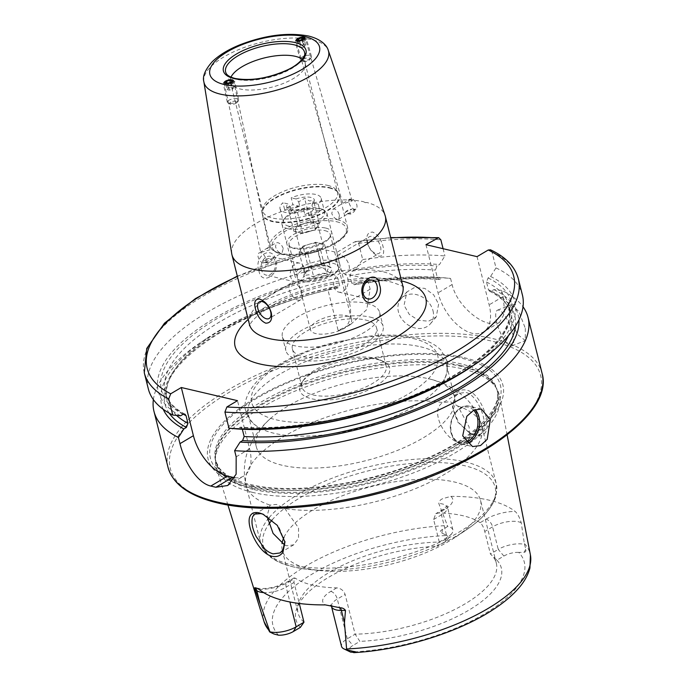 <?xml version="1.0" encoding="UTF-8"?>
<svg xmlns="http://www.w3.org/2000/svg" width="687" height="687" viewBox="0 0 687 687"><rect width="100%" height="100%" fill="white"/><g stroke="black" fill="none" stroke-linecap="round" stroke-linejoin="round"><path stroke-width="0.52" stroke-dasharray="3.44 2.58" d="M284.95 542.034L278.707 526.44L263.439 514.374M455.283 394.501L452.45 406.841L458.53 422.531L470.681 433.574L475.893 435.644C480.411 436.631 483.622 435.489 485.537 432.2C491.428 422.72 480.273 392.655 466.507 390.13C461.904 389.211 458.16 390.663 455.283 394.501M474.159 434.768L469.384 432.896L457.705 421.99L452.561 408.13L455.206 396.528L458.495 393.419L465.563 392.406C477.654 394.467 488.672 423.02 482.952 431.556L480.505 434.175L474.159 434.768M525.315 328.326L525.323 340.572L517.388 334.26L509.548 317.592L508.715 309.004L510.965 304.77L518.685 311.177L525.315 328.326M512.596 333.427A19.288 5.831 68.1 0 1 511.892 345.956A19.288 5.831 68.1 0 1 496.821 322.692A19.288 5.831 68.1 0 1 497.525 310.163A19.288 5.831 68.1 0 1 512.596 333.427M438.607 304.109L436.219 316.973L428.551 321.207L418.477 320.271L409.297 314.423L404.059 305.294L406.867 291.941L414.854 287.346L424.806 288.411L433.609 294.732L438.607 304.109M432.99 310.704A19.288 15.552 40.5 0 1 430.388 323.809A19.288 15.552 40.5 0 1 412.552 327.227A19.288 15.552 40.5 0 1 398.434 311.881A19.288 15.552 40.5 0 1 401.036 298.785A19.288 15.552 40.5 0 1 418.872 295.367A19.288 15.552 40.5 0 1 432.99 310.704M261.704 252.181L260.639 252.026L266.333 248.651L268.6 248.101L270 249.733L261.704 252.181M227.019 80.439L224.168 82.99L225.405 83.883L232.069 82.569M264.358 262.477L265.457 262.537A4.818 1.778 -12.2 0 0 271.176 260.914A4.818 1.778 -12.2 0 0 272.104 259.506A4.818 1.778 -12.2 0 0 270.876 258.647A4.818 1.778 -12.2 0 0 265.508 259.205A4.818 1.778 -12.2 0 0 262.683 261.541A4.818 1.778 -12.2 0 0 262.923 261.945L267.964 263.155L271.176 260.914M265.457 262.537L271.949 258.767L262.58 261.069L262.923 261.945M350.696 199.462L352.105 200.973L343.801 203.55L342.77 203.369L348.464 199.994L350.696 199.462M352.105 200.973L305.217 38.163L302.701 37.192M354.518 209.775A4.818 1.992 163.9 0 1 354.758 210.17A4.818 1.992 163.9 0 1 353.582 212.077A4.818 1.992 163.9 0 1 347.502 213.829A4.818 1.992 163.9 0 1 346.729 213.717A4.818 1.992 163.9 0 1 345.492 212.841A4.818 1.992 163.9 0 1 347.339 210.514A4.818 1.992 163.9 0 1 351.984 209.183L345.303 212.18L346.712 213.683L348.953 213.15L354.647 209.784L351.984 209.183M265.835 258.836A5.788 3.22 59.4 0 1 264.95 262.915A5.788 3.22 59.4 0 1 258.166 257.041A5.788 3.22 59.4 0 1 259.051 252.962A5.788 3.22 59.4 0 1 265.835 258.836M302.228 59.237A38.566 15.097 165.9 0 1 305.131 63.256A38.566 15.097 165.9 0 1 305.303 64.38A38.566 15.097 165.9 0 1 281.842 84.029A38.566 15.097 165.9 0 1 240.149 88.984A38.566 15.097 165.9 0 1 230.703 83.118A38.566 15.097 165.9 0 1 230.317 82.045A38.566 15.097 165.9 0 1 230.978 77.133M327.725 185.396A38.566 15.097 165.9 0 1 336.536 190.179A38.566 15.097 165.9 0 1 337.557 192.334A38.566 15.097 165.9 0 1 315.565 212.609A38.566 15.097 165.9 0 1 272.576 218.062A38.566 15.097 165.9 0 1 262.743 211.124A38.566 15.097 165.9 0 1 262.623 208.745A38.566 15.097 165.9 0 1 287.441 189.827A38.566 15.097 165.9 0 1 327.725 185.396M283.233 248.531C282.117 245.405 280.305 243.447 277.797 242.648L276.217 242.794L275.564 246.736C276.483 249.982 278.089 252.069 280.39 252.979L282.108 252.747L283.233 248.531M339.43 215.237L338.777 219.179L337.197 219.325C334.689 218.535 332.886 216.577 331.761 213.442L332.886 209.226L334.603 209.003C336.905 209.913 338.511 211.991 339.43 215.237M325.767 228.067A23.143 9.06 165.9 0 1 330.473 236.508A23.143 9.06 165.9 0 1 292.679 247.672A23.143 9.06 165.9 0 1 289.854 246.71A23.143 9.06 165.9 0 1 295.719 233.279A23.143 9.06 165.9 0 1 325.767 228.067M324.822 230.609A21.211 8.304 165.9 0 1 330.232 234.422A21.211 8.304 165.9 0 1 329.142 238.337A21.211 8.304 165.9 0 1 294.491 248.574A21.211 8.304 165.9 0 1 291.898 247.698A21.211 8.304 165.9 0 1 289.081 244.761A21.211 8.304 165.9 0 1 301.181 233.606A21.211 8.304 165.9 0 1 324.822 230.609M366.935 202.502L365.355 202.639L363.337 201.66L365.321 202.665L366.935 202.502A79.065 30.949 165.9 0 1 385.029 215.289M231.751 253.795A79.065 30.949 165.9 0 1 277.016 213.253A79.065 30.949 165.9 0 1 363.337 201.66M334.028 286.797A9.644 7.068 103.2 0 0 338.725 292.104A9.644 7.068 103.2 0 0 346.016 288.471A9.644 7.068 103.2 0 0 347.82 278.63A9.644 7.068 103.2 0 0 343.122 273.323A9.644 7.068 103.2 0 0 335.831 276.955A9.644 7.068 103.2 0 0 334.028 286.797M289.39 290.017A9.644 5.367 -120.6 0 0 300.691 299.807A9.644 5.367 -120.6 0 0 302.16 293.005A9.644 5.367 -120.6 0 0 290.859 283.216A9.644 5.367 -120.6 0 0 289.39 290.017M275.221 261.627A9.644 7.068 -76.8 0 1 273.417 271.468A9.644 7.068 -76.8 0 1 266.127 275.101A9.644 7.068 -76.8 0 1 261.429 269.793A9.644 7.068 -76.8 0 1 263.233 259.952A9.644 7.068 -76.8 0 1 270.523 256.32A9.644 7.068 -76.8 0 1 275.221 261.627M304.393 268.462A9.644 7.068 -76.8 0 1 302.598 278.304A9.644 7.068 -76.8 0 1 295.298 281.928A9.644 7.068 -76.8 0 1 290.61 276.629A9.644 7.068 -76.8 0 1 292.404 266.788A9.644 7.068 -76.8 0 1 299.704 263.155A9.644 7.068 -76.8 0 1 304.393 268.462M258.922 270.558C261.008 286.324 280.262 274.955 275.976 260.45C272.627 244.417 253.374 255.71 258.922 270.558M380.529 246.581A9.644 5.367 59.4 0 1 379.061 253.383A9.644 5.367 59.4 0 1 367.76 243.593A9.644 5.367 59.4 0 1 369.237 236.792A9.644 5.367 59.4 0 1 380.529 246.581M349.039 265.242A9.644 5.367 59.4 0 1 347.562 272.043A9.644 5.367 59.4 0 1 336.261 262.245A9.644 5.367 59.4 0 1 337.738 255.452A9.644 5.367 59.4 0 1 349.039 265.242M367.193 242.674C369.4 249.596 373.264 254.104 378.769 256.191C383.277 256.431 384.686 253.168 382.994 246.375C381.173 239.222 377.747 234.465 372.715 232.094C367.743 232.112 365.896 235.641 367.193 242.674M283.98 537.337A102.208 40.001 165.9 0 1 354.921 491.317A102.208 40.001 165.9 0 1 454.493 482.016A102.208 40.001 165.9 0 1 480.548 500.402L496.323 563.211A102.208 40.001 165.9 0 0 490.896 554.452A102.208 40.001 165.9 0 0 490.424 554.023L498.238 549.394L492.579 526.843A7.325 4.079 -120.6 0 0 486.078 519.166L480.17 522.67C482.068 524.284 483.596 527.221 484.764 531.472L490.424 554.023L496.941 560.171L503.88 556.058L498.238 549.394A18.824 7.368 165.9 0 1 524.155 544.336A18.824 7.368 165.9 0 1 524.482 544.422L525.856 549.033C526.216 551.051 525.624 552.142 524.078 552.305L518.754 552.4A129.611 50.726 165.9 0 1 484.464 613.895A129.611 50.726 165.9 0 1 350.542 652.057A12.46 4.878 -14.1 0 1 352.938 645.479L359.876 641.366L355.11 634.178L345.123 594.427C343.569 590.416 340.769 588.235 336.724 587.874A102.208 40.001 -14.1 0 1 312.499 585.101A102.208 40.001 -14.1 0 1 295.29 578.171L294.045 577.913L293.993 582.447L299.274 603.478M445.082 534.606L446.713 535.525A12.46 4.878 -14.1 0 1 447.503 539.441L451.926 533.387A18.824 7.368 -14.1 0 0 452.888 529.909A18.824 7.368 -14.1 0 0 448.096 526.525A18.824 7.368 -14.1 0 0 447.761 526.448L442.445 529.497C439.869 530.828 439.671 532.013 441.861 533.052L445.082 534.606M447.503 539.441A12.46 4.878 -14.1 0 1 444.317 542.103L447.1 537.414A18.824 7.368 -14.1 0 0 451.926 533.387M303.972 622.207A102.208 40.001 165.9 0 1 298.072 613.01A102.208 40.001 165.9 0 1 298.716 602.722A102.208 40.001 165.9 0 1 439.294 542.043L447.1 537.414L441.44 514.872A7.325 4.079 59.4 0 1 442.557 509.702A7.325 4.079 59.4 0 1 444.652 509.462A26.149 10.236 -14.1 0 0 450.809 496.375L442.711 498.693C440.401 499.612 439.087 501.209 438.778 503.494L447.761 526.448M284.736 545.1L286.78 545.77L293.735 544.817L298.544 538.204L298.553 527.925L284.822 508.552L276.475 504.421L270.017 505.082L267.037 516.323M254.817 514.082L270.017 505.082A121.487 47.549 165.9 0 1 246.083 485.177A121.487 47.549 165.9 0 1 310.43 423.312A121.487 47.549 165.9 0 1 442.995 402.608L450.062 401.586L457.8 406.077L469.084 426.876L469.951 436.649L466.756 442.325L460.496 442.857C444.824 440.891 429.066 409.692 442.995 402.608L458.495 393.419M377.807 359.567A46.278 18.111 165.9 0 1 383.466 361.499A46.278 18.111 165.9 0 1 371.736 388.37A46.278 18.111 165.9 0 1 311.632 398.778A46.278 18.111 165.9 0 1 302.22 381.903A46.278 18.111 165.9 0 1 377.807 359.567M375.093 358.21A43.393 16.986 165.9 0 1 380.392 360.022A43.393 16.986 165.9 0 1 386.154 366.025A43.393 16.986 165.9 0 1 361.414 388.833A43.393 16.986 165.9 0 1 313.049 394.965A43.393 16.986 165.9 0 1 301.988 387.159A43.393 16.986 165.9 0 1 304.221 379.155A43.393 16.986 165.9 0 1 375.093 358.21M420.53 346.78A102.208 40.001 165.9 0 1 446.584 365.175A102.208 40.001 165.9 0 1 444.824 378.202A102.208 40.001 165.9 0 1 373.788 424.111A102.208 40.001 165.9 0 1 274.388 433.36A102.208 40.001 165.9 0 1 256.036 425.622A102.208 40.001 165.9 0 1 248.333 414.965A102.208 40.001 165.9 0 1 306.608 361.242A102.208 40.001 165.9 0 1 420.53 346.78M428.551 378.743A102.208 40.001 165.9 0 1 429.581 378.984A102.208 40.001 165.9 0 1 454.605 397.129A102.208 40.001 165.9 0 1 396.33 450.861A102.208 40.001 165.9 0 1 282.409 465.314A102.208 40.001 165.9 0 1 256.354 446.928A102.208 40.001 165.9 0 1 269.836 419.113A102.208 40.001 165.9 0 1 428.551 378.743M480.548 500.402A102.208 40.001 165.9 0 1 455.636 537.054A102.208 40.001 165.9 0 1 321.576 570.725A102.208 40.001 165.9 0 1 308.351 568.596A102.208 40.001 165.9 0 1 282.297 550.201A102.208 40.001 165.9 0 1 282.022 543.615M253.185 492.519A146.108 57.184 165.9 0 1 216.268 467.4A146.108 57.184 165.9 0 1 215.28 459.672A146.108 57.184 165.9 0 1 306.754 386.549A146.108 57.184 165.9 0 1 462.102 368.756A146.108 57.184 165.9 0 1 496.838 388.954A146.108 57.184 165.9 0 1 499.612 396.227A146.108 57.184 165.9 0 1 414.656 472.398A146.108 57.184 165.9 0 1 253.185 492.519M464.137 357.661A151.973 59.486 165.9 0 1 456.134 445.605A151.973 59.486 165.9 0 1 246.831 486.396A151.973 59.486 165.9 0 1 254.834 398.451A151.973 59.486 165.9 0 1 464.137 357.661M346.179 315.634A21.211 8.304 165.9 0 1 351.589 319.446A21.211 8.304 165.9 0 1 339.49 330.602A21.211 8.304 165.9 0 1 315.848 333.599A21.211 8.304 165.9 0 1 310.438 329.786A21.211 8.304 165.9 0 1 322.538 318.631A21.211 8.304 165.9 0 1 346.179 315.634M370.319 317.145A50.142 19.622 165.9 0 1 383.097 326.17A50.142 19.622 165.9 0 1 354.509 352.525A50.142 19.622 165.9 0 1 298.63 359.619A50.142 19.622 165.9 0 1 285.844 350.602A50.142 19.622 165.9 0 1 314.431 324.238A50.142 19.622 165.9 0 1 370.319 317.145M366.858 303.379A50.142 19.622 165.9 0 1 379.645 312.396A50.142 19.622 165.9 0 1 351.057 338.76A50.142 19.622 165.9 0 1 295.17 345.853A50.142 19.622 165.9 0 1 282.383 336.828A50.142 19.622 165.9 0 1 310.979 310.472A50.142 19.622 165.9 0 1 366.858 303.379M365.493 320.005A43.393 16.986 165.9 0 1 376.553 327.811A43.393 16.986 165.9 0 1 351.813 350.619A43.393 16.986 165.9 0 1 303.456 356.759A43.393 16.986 165.9 0 1 292.387 348.953A43.393 16.986 165.9 0 1 317.128 326.145A43.393 16.986 165.9 0 1 365.493 320.005M496.323 563.211A102.208 40.001 165.9 0 1 454.768 609.481A102.208 40.001 165.9 0 1 355.11 634.178L347.296 638.807A18.824 7.368 -14.1 0 0 341.508 646.312M480.17 522.67A102.208 40.001 -14.1 0 0 462.969 515.739A102.208 40.001 -14.1 0 0 438.744 512.966L435.807 513.696L433.626 519.492L439.294 542.043L437.379 546.217L444.317 542.103M450.809 496.375A138.894 54.367 165.9 0 1 489.196 500.196A138.894 54.367 165.9 0 1 515.078 511.429C517.44 513.378 519.492 517.174 521.244 522.807L524.482 544.422M349.159 203.137A5.788 3.22 -120.6 0 0 355.943 209.011A5.788 3.22 -120.6 0 0 356.828 204.932A5.788 3.22 -120.6 0 0 350.044 199.058A5.788 3.22 -120.6 0 0 349.159 203.137M153.373 399.611A192.841 75.476 165.9 0 1 200.99 342.255A192.841 75.476 165.9 0 1 327.965 289.897L338.159 330.473L350.662 324.444L366.764 309.554L370.138 289.193L368.335 282.031A192.841 75.476 165.9 0 1 450.552 278.407L452.098 284.555C456.331 302.976 475.602 320.494 489.075 323.311L499.475 322.435L504.73 312.98L503.185 296.526L501.639 290.369A192.841 75.476 165.9 0 1 523.005 306.763M496.941 560.171A105.875 41.443 165.9 0 1 468.749 610.219A105.875 41.443 165.9 0 1 359.876 641.366M503.88 556.058A12.46 4.878 165.9 0 1 518.754 552.4M273.933 633.989L269.914 631.808M300.313 627.411A105.875 41.443 165.9 0 1 296.604 608.922A105.875 41.443 165.9 0 1 437.379 546.217M148.34 388.936A192.841 75.476 165.9 0 1 322.323 267.441L318.27 251.305L319.481 248.608L336.819 252.412L354.217 242.107A188.985 73.973 165.9 0 1 390.766 237.96M180.578 415.781A183.807 71.946 165.9 0 1 331.297 273.924L322.323 267.441M163.231 409.297A183.807 71.946 165.9 0 1 206.383 338.631A183.807 71.946 165.9 0 1 334.603 287.072L338.648 287.81L339.696 285.672L337.781 278.037L334.311 274.628L331.297 273.924M327.965 289.897L334.603 287.072M368.335 282.031L358.743 282.366L354.252 284.77L351.804 283.319L349.881 275.676L352.182 271.15L355.445 269.218L362.702 259.574L358.648 243.438L355.72 241.541L354.217 242.107M501.639 290.369L493.867 289.622L491.377 291.099L489.565 291.228L488.431 289.682L486.508 282.039L488.079 277.952L490.57 276.475L495.997 267.913L491.944 251.777L490.484 249.819M362.702 259.574A192.841 75.476 165.9 0 1 444.91 255.95L439.482 264.512L436.992 265.989L435.421 270.077L437.344 277.72L439.105 279.437L442.789 277.66L450.552 278.407M443.089 248.694L444.91 255.95M495.997 267.913A192.841 75.476 165.9 0 1 522.403 294.981M355.445 269.218A183.807 71.946 165.9 0 1 439.482 264.512M490.57 276.475A183.807 71.946 165.9 0 1 470.002 367.734M242.331 429.246L240.45 427.151L236.775 428.937M358.743 282.366A183.807 71.946 165.9 0 1 442.789 277.66M493.867 289.622A183.807 71.946 165.9 0 1 518.9 319.953M425.957 244.684L438.066 292.877A38.566 21.452 -120.6 0 0 483.262 332.036A38.566 21.452 -120.6 0 0 489.153 304.839L477.044 256.646M234.774 477.671A38.566 21.452 -120.6 0 0 243.722 476.057A38.566 21.452 -120.6 0 0 249.604 448.86L237.496 400.667M338.159 330.473A38.566 21.452 -120.6 0 0 343.294 328.807A38.566 21.452 -120.6 0 0 349.176 301.602L336.819 252.412M302.709 281.275A21.211 8.304 165.9 0 1 300.116 280.399A21.211 8.304 165.9 0 1 305.492 268.085A21.211 8.304 165.9 0 1 333.04 263.31A21.211 8.304 165.9 0 1 337.351 271.039A21.211 8.304 165.9 0 1 302.709 281.275M300.897 280.373A23.143 9.06 165.9 0 1 298.064 279.411A23.143 9.06 165.9 0 1 294.998 276.208A23.143 9.06 165.9 0 1 308.188 264.048A23.143 9.06 165.9 0 1 333.985 260.768A23.143 9.06 165.9 0 1 339.885 264.933A23.143 9.06 165.9 0 1 338.691 269.21A23.143 9.06 165.9 0 1 300.897 280.373M287.93 228.745A23.143 9.06 165.9 0 1 282.031 224.58A23.143 9.06 165.9 0 1 283.224 220.304A23.143 9.06 165.9 0 1 321.018 209.14A23.143 9.06 165.9 0 1 323.843 210.102A23.143 9.06 165.9 0 1 326.918 213.305A23.143 9.06 165.9 0 1 313.719 225.465A23.143 9.06 165.9 0 1 287.93 228.745M288.875 226.203A21.211 8.304 165.9 0 1 283.465 222.39A21.211 8.304 165.9 0 1 284.555 218.475A21.211 8.304 165.9 0 1 319.206 208.238A21.211 8.304 165.9 0 1 321.799 209.114A21.211 8.304 165.9 0 1 324.608 212.051A21.211 8.304 165.9 0 1 312.516 223.206A21.211 8.304 165.9 0 1 288.875 226.203M318.236 204.168L319.962 211.046A21.211 8.304 165.9 0 1 311.692 215.95L309.957 209.063A21.211 8.304 165.9 0 1 285.414 212.438A21.211 8.304 165.9 0 1 280.004 208.616A21.211 8.304 165.9 0 1 282.932 202.734L284.658 209.621A21.211 8.304 165.9 0 1 292.928 204.717L291.202 197.83A21.211 8.304 165.9 0 1 315.745 194.464A21.211 8.304 165.9 0 1 321.155 198.285A21.211 8.304 165.9 0 1 318.236 204.168L313.358 203.026A14.272 5.582 165.9 0 0 313.684 202.605A14.272 5.582 165.9 0 0 310.782 197.409A14.272 5.582 165.9 0 0 296.08 198.972L298.682 201.858L304.633 198.328L309.459 200.956L313.478 200.398L312.439 204.322M309.133 231.553A11.567 4.526 -14.1 0 0 317.403 226.65A11.567 4.526 -14.1 0 0 317.858 224.726A11.567 4.526 -14.1 0 0 314.904 222.648A11.567 4.526 -14.1 0 0 304.135 223.541A11.567 4.526 -14.1 0 0 295.857 228.445A11.567 4.526 -14.1 0 0 295.41 230.368A11.567 4.526 -14.1 0 0 298.364 232.446A11.567 4.526 -14.1 0 0 309.133 231.553L315.479 229.621L319.326 223.679L310.481 221.609L297.78 225.473L293.933 231.407L302.787 233.486L309.133 231.553M302.976 246.126L315.668 242.262L324.513 244.332L320.666 250.274L314.32 252.206A11.567 4.526 165.9 0 1 303.551 253.099A11.567 4.526 165.9 0 1 300.597 251.021A11.567 4.526 165.9 0 1 301.052 249.098A11.567 4.526 165.9 0 1 309.322 244.194A11.567 4.526 165.9 0 1 320.09 243.301A11.567 4.526 165.9 0 1 323.045 245.379A11.567 4.526 165.9 0 1 322.589 247.303A11.567 4.526 165.9 0 1 314.32 252.206L307.974 254.138L299.12 252.06L302.976 246.126L308.824 269.407L306.634 270.575L304.968 275.35L308.995 274.783L313.822 277.419C317.488 274.061 321.722 272.773 326.514 273.555C327.261 269.51 328.549 267.535 330.361 267.621L325.535 264.984L321.516 265.543C316.801 264.735 312.568 266.024 308.824 269.407M328.077 266.247A14.272 5.582 165.9 0 1 329.82 266.839A14.272 5.582 165.9 0 1 326.205 275.126A14.272 5.582 165.9 0 1 307.673 278.338A14.272 5.582 165.9 0 1 304.77 273.134A14.272 5.582 165.9 0 1 328.077 266.247M315.479 229.621L311.159 212.403L313.083 209.441L311.958 204.966L313.358 203.026M296.08 198.972L291.202 197.83M309.957 209.063L305.08 207.921L303.688 209.861L291.219 210.145L288.085 208.127L290.412 206.753L287.801 203.876L282.932 202.734M305.08 207.921A14.272 5.582 165.9 0 1 288.634 208.9A14.272 5.582 165.9 0 1 287.801 203.876M298.682 201.858L299.807 206.332L293.461 208.264L291.537 211.227L290.412 206.753M297.78 225.473L293.461 208.264M310.481 221.609L304.633 198.328M319.326 223.679L313.478 200.398M303.688 209.861L304.813 214.335L311.159 212.403M302.787 233.486L296.939 210.196M293.933 231.407L288.085 208.127M299.12 252.06L304.968 275.35M307.974 254.138L313.822 277.419M320.666 250.274L326.514 273.555M324.513 244.332L330.361 267.621M315.668 242.262L321.516 265.543M291.537 211.227L284.658 209.621M299.807 206.332L292.928 204.717M319.962 211.046L313.083 209.441M311.692 215.95L304.813 214.335M296.149 40.98A4.706 1.941 -16.1 0 0 303.688 40.189A4.706 1.941 -16.1 0 0 304.315 39.726M304.564 40.911A5.788 2.387 -16.1 0 0 306.29 38.412A5.788 2.387 -16.1 0 0 303.654 37.218A5.788 2.387 -16.1 0 0 296.896 39.116A5.788 2.387 -16.1 0 0 296.767 39.202A5.788 2.387 -16.1 0 0 295.17 41.615A5.788 2.387 -16.1 0 0 298.811 42.783A5.788 2.387 -16.1 0 0 304.564 40.911M309.751 58.927A5.788 2.387 -16.1 0 0 311.177 57.639A5.788 2.387 -16.1 0 0 311.477 56.428A5.788 2.387 -16.1 0 0 307.836 55.261A5.788 2.387 -16.1 0 0 302.091 57.133A5.788 2.387 -16.1 0 0 300.365 59.632A5.788 2.387 -16.1 0 0 301.267 60.499A5.788 2.387 -16.1 0 0 309.751 58.927M308.961 60.319A3.856 1.589 -16.1 0 0 309.906 59.46A3.856 1.589 -16.1 0 0 308.463 57.863A3.856 1.589 -16.1 0 0 303.852 59.116A3.856 1.589 -16.1 0 0 303.302 61.358A3.856 1.589 -16.1 0 0 308.961 60.319M299.635 41.048L301.584 47.798L304.727 46.733L305.663 45.144L303.723 38.395M304.727 46.733L302.787 39.983M301.584 47.798L299.369 47.283L297.428 40.533M299.369 47.283L300.305 45.694L298.922 40.877M305.663 45.144L303.456 44.629L300.305 45.694M303.456 44.629L302.177 40.189M225.121 81.401A5.788 2.138 -12.2 0 0 224.537 81.744A5.788 2.138 -12.2 0 0 223.301 83.522A5.788 2.138 -12.2 0 0 226.873 84.716A5.788 2.138 -12.2 0 0 232.781 83.196A5.788 2.138 -12.2 0 0 234.611 81.083A5.788 2.138 -12.2 0 0 232.747 79.975A5.788 2.138 -12.2 0 0 225.121 81.401M229.157 100.104A5.788 2.138 -12.2 0 0 227.328 102.226A5.788 2.138 -12.2 0 0 227.972 102.956A5.788 2.138 -12.2 0 0 236.817 101.899A5.788 2.138 -12.2 0 0 238.355 100.714A5.788 2.138 -12.2 0 0 238.638 99.787A5.788 2.138 -12.2 0 0 235.066 98.593A5.788 2.138 -12.2 0 0 229.157 100.104M230.806 102.157A3.856 1.426 -12.2 0 0 230.025 104.055A3.856 1.426 -12.2 0 0 235.916 103.351A3.856 1.426 -12.2 0 0 236.946 102.561A3.856 1.426 -12.2 0 0 235.435 101.152A3.856 1.426 -12.2 0 0 230.806 102.157M230.274 82.457L231.33 87.361L228.127 88.219L227.148 89.602L225.637 82.595M228.127 88.219L226.985 82.912M231.33 87.361L233.537 87.876L232.026 80.868M233.537 87.876L232.55 89.258L231.038 82.251M227.148 89.602L229.355 90.126L232.55 89.258M229.355 90.126L227.844 83.118M305.303 64.38L304.676 53.303A40.67 15.921 165.9 0 1 279.944 74.024A40.67 15.921 165.9 0 1 235.985 79.245A40.67 15.921 165.9 0 1 226.014 73.062L230.703 83.118M329.142 187.551A39.631 15.509 165.9 0 1 338.193 192.472A39.631 15.509 165.9 0 1 319.326 214.404A39.631 15.509 165.9 0 1 272.464 221.128A39.631 15.509 165.9 0 1 262.245 211.544A39.631 15.509 165.9 0 1 287.75 192.111A39.631 15.509 165.9 0 1 329.142 187.551M329.322 187.98A39.726 15.552 165.9 0 1 339.447 195.134A39.726 15.552 165.9 0 1 316.801 216.019A39.726 15.552 165.9 0 1 272.524 221.635A39.726 15.552 165.9 0 1 262.391 214.49A39.726 15.552 165.9 0 1 285.045 193.605A39.726 15.552 165.9 0 1 329.322 187.98M337.283 219.668A39.726 15.552 165.9 0 1 347.407 226.822A39.726 15.552 165.9 0 1 324.753 247.698A39.726 15.552 165.9 0 1 280.476 253.323A39.726 15.552 165.9 0 1 270.352 246.169A39.726 15.552 165.9 0 1 293.005 225.293A39.726 15.552 165.9 0 1 337.283 219.668M336.527 221.703A38.18 14.942 165.9 0 1 334.509 243.791A38.18 14.942 165.9 0 1 281.928 254.044A38.18 14.942 165.9 0 1 283.937 231.948A38.18 14.942 165.9 0 1 336.527 221.703M203.859 81.762A64.2 25.127 165.9 0 1 241.592 48.459A64.2 25.127 165.9 0 1 312.19 39.752A64.2 25.127 165.9 0 1 328.317 50.494M473.626 410.191A18.128 13.285 103.2 0 0 457.13 411.178A18.128 13.285 103.2 0 0 451.411 432.535A18.128 13.285 103.2 0 0 465.803 442.23M466.911 443.433A19.288 14.135 -76.8 0 1 460.737 443.811A19.288 14.135 -76.8 0 1 451.35 433.205A19.288 14.135 -76.8 0 1 454.949 413.522A19.288 14.135 -76.8 0 1 469.539 406.257A19.288 14.135 -76.8 0 1 475.086 409.538M259.076 589.386A26.149 10.236 165.9 0 0 289.39 581.674A7.325 4.079 -120.6 0 0 287.295 581.906A7.325 4.079 -120.6 0 0 286.178 587.076A18.824 7.368 165.9 0 1 263.619 592.598M293.993 582.447L286.178 587.076L289.923 601.984M524.078 552.305L525.856 549.033M433.626 519.492L441.44 514.872A18.824 7.368 -14.1 0 0 447.228 507.367A18.824 7.368 -14.1 0 0 442.428 503.975A18.824 7.368 -14.1 0 0 438.778 503.494M413.308 338.536A95.94 37.553 165.9 0 1 408.258 394.055A95.94 37.553 165.9 0 1 276.131 419.809A95.94 37.553 165.9 0 1 281.181 364.29A95.94 37.553 165.9 0 1 413.308 338.536M457.8 406.077A121.487 47.549 165.9 0 1 481.742 425.983A121.487 47.549 165.9 0 1 417.387 487.847A121.487 47.549 165.9 0 1 284.822 508.552M269.098 517.689A121.487 47.549 165.9 0 1 465.288 461.922A121.487 47.549 165.9 0 1 496.254 483.785A121.487 47.549 165.9 0 1 426.988 547.651A121.487 47.549 165.9 0 1 291.571 564.834A121.487 47.549 165.9 0 1 260.596 542.979A121.487 47.549 165.9 0 1 267.612 519.544M272.069 520.016A119.564 46.793 165.9 0 1 464.661 465.726A119.564 46.793 165.9 0 1 465.992 530.098A119.564 46.793 165.9 0 1 309.167 569.497A119.564 46.793 165.9 0 1 293.701 566.998A119.564 46.793 165.9 0 1 268.892 524.104M253.091 489.384A145.275 56.858 165.9 0 1 215.392 456.735A145.275 56.858 165.9 0 1 306.35 384.024A145.275 56.858 165.9 0 1 460.805 366.334A145.275 56.858 165.9 0 1 495.344 386.412A145.275 56.858 165.9 0 1 422.282 465.855A145.275 56.858 165.9 0 1 253.091 489.384M460.488 365.493A145.137 56.806 165.9 0 1 497.491 391.607A145.137 56.806 165.9 0 1 414.733 467.916A145.137 56.806 165.9 0 1 252.953 488.44A145.137 56.806 165.9 0 1 215.958 462.325A145.137 56.806 165.9 0 1 298.716 386.025A145.137 56.806 165.9 0 1 460.488 365.493M252.49 486.585A145.137 56.806 165.9 0 1 215.495 460.47A145.137 56.806 165.9 0 1 298.252 384.17A145.137 56.806 165.9 0 1 460.024 363.646A145.137 56.806 165.9 0 1 497.027 389.761A145.137 56.806 165.9 0 1 414.27 466.061A145.137 56.806 165.9 0 1 252.49 486.585M462.299 358.391A149.517 58.524 165.9 0 1 454.425 444.91A149.517 58.524 165.9 0 1 248.514 485.048A149.517 58.524 165.9 0 1 256.388 398.529A149.517 58.524 165.9 0 1 462.299 358.391M168.023 467.289A192.841 75.476 165.9 0 1 277.977 365.905A192.841 75.476 165.9 0 1 492.923 338.631A192.841 75.476 165.9 0 1 542.077 373.324M218.99 502.884A190.909 74.72 165.9 0 1 229.046 392.414A190.909 74.72 165.9 0 1 491.978 341.164A190.909 74.72 165.9 0 1 481.913 451.642A190.909 74.72 165.9 0 1 218.99 502.884M249.45 324.427A79.065 30.949 165.9 0 1 294.525 282.864A79.065 30.949 165.9 0 1 382.659 271.683A79.065 30.949 165.9 0 1 402.814 285.904M248.196 319.438A98.344 38.498 165.9 0 1 400.77 280.725A98.344 38.498 165.9 0 1 401.56 280.914M264.117 621.804A137.314 53.741 165.9 0 1 447.349 525.546M524.447 543.606A137.314 53.741 165.9 0 1 530.407 554.916M278.493 635.183A129.611 50.726 165.9 0 1 312.791 573.688A129.611 50.726 165.9 0 1 446.713 535.525M144.287 372.801A192.841 75.476 165.9 0 1 318.27 251.305M237.401 276.475A188.985 73.973 165.9 0 1 320.709 248.634M183.085 414.295A180.398 70.606 165.9 0 1 334.311 274.628M183.326 414.167A177.315 69.404 165.9 0 1 165.258 392.56A177.315 69.404 165.9 0 1 337.781 278.037M176.593 415.403A177.315 69.404 165.9 0 1 167.173 400.203A177.315 69.404 165.9 0 1 339.696 285.672M169.191 413.136A180.398 70.606 165.9 0 1 337.618 287.776M358.648 243.438A192.841 75.476 165.9 0 1 440.856 239.815M491.944 251.777A192.841 75.476 165.9 0 1 518.35 278.845M352.182 271.15A180.398 70.606 165.9 0 1 436.992 265.989M488.079 277.952A180.398 70.606 165.9 0 1 457.422 373.754A180.398 70.606 165.9 0 1 239.274 427.46M349.881 275.676A177.315 69.404 165.9 0 1 435.421 270.077M486.508 282.039A177.315 69.404 165.9 0 1 509.204 306.17A177.315 69.404 165.9 0 1 430.423 389.701M274.165 428.954A177.315 69.404 165.9 0 1 242.236 428.868M351.804 283.319A177.315 69.404 165.9 0 1 437.344 277.72M488.431 289.682A177.315 69.404 165.9 0 1 511.128 313.804A177.315 69.404 165.9 0 1 508.389 335.745M355.488 284.298A180.398 70.606 165.9 0 1 440.298 279.137M491.377 291.099A180.398 70.606 165.9 0 1 515.456 326.162M503.185 296.526L489.153 304.839M452.098 284.555L438.066 292.877M236.165 456.821L249.604 448.86M370.138 289.193L349.176 301.602M441.861 533.052L442.445 529.497M444.652 509.462L438.744 512.966M486.078 519.166A26.149 10.236 165.9 0 1 515.078 511.429M521.244 522.807A18.824 7.368 165.9 0 0 492.579 526.843L484.764 531.472M269.708 631.825L272.679 633.277M336.724 587.874L330.816 591.378A26.149 10.236 -14.1 0 0 325.286 604.895M289.39 581.674L295.29 578.171M330.816 591.378A7.325 4.079 59.4 0 1 337.308 599.055L347.296 638.807L352.938 645.479M331.52 606.561A18.824 7.368 -14.1 0 1 337.308 599.055L345.123 594.427M264.323 514.752L262.906 514.134M452.45 406.841L452.561 408.13M470.672 433.583L469.393 432.887M511.892 345.956L525.323 340.572M430.388 323.809L436.219 316.973M224.168 82.99L260.631 252.035L259.051 252.962M271.949 258.767L272.104 259.506M345.303 212.18L345.492 212.841M347.502 213.829L350.859 214.043L353.582 212.077M305.131 63.256L337.557 192.334M336.536 190.179L339.447 195.134L347.407 226.822C353.006 241.523 304.238 260.493 281.232 254.173C274.276 252.086 270.644 249.424 270.352 246.169L262.391 214.49L262.623 208.745M329.142 238.337L330.473 236.508M338.725 292.104L367.897 298.939M300.691 299.807L269.192 318.467M295.298 281.928L266.127 275.101M347.562 272.043L379.061 253.383M481.329 409.023L469.539 406.257C458.676 403.02 447.194 419.929 451.058 432.99C452.664 438.873 455.893 442.48 460.737 443.811L472.536 446.576M452.888 529.909L447.254 505.787L442.557 509.702L435.807 513.696M293.735 544.817L280.081 552.915M480.505 434.175L466.756 442.325M380.392 360.022L383.466 361.499M444.824 378.202C447.409 373.814 448.122 367.992 446.954 360.727L441.045 350.198C435.266 344.324 427.185 340.228 416.794 337.91C403.381 334.861 387.58 334.268 369.391 336.115L335.393 342.16C311.889 348.154 291.709 356.459 274.852 367.081C251.794 380.564 241.549 401.569 245.903 411.23C248.308 418.177 251.682 422.977 256.036 425.622M446.584 365.175L454.605 397.129M455.636 537.054L465.992 530.098C482.901 518.857 492.991 507.126 496.254 494.915L496.254 483.785L481.742 425.983C478.77 414.785 473.197 405.296 465.03 397.533L454.854 389.555C446.971 384.634 438.546 381.113 429.581 378.984M269.836 419.113C262.941 425.227 257.187 432.303 252.558 440.367L247.363 452.209C243.833 462.909 243.404 473.901 246.083 485.177L260.596 542.979L265.869 552.795C270 557.423 275.788 561.124 283.242 563.898L293.452 566.955L309.167 569.497L321.576 570.725M496.838 388.954L495.344 386.412L497.027 389.761C502.824 407.09 476.031 436.52 428.86 457.422C373.015 483.502 293.821 495.379 250.618 484.472C239.136 481.948 225.971 476.658 219.067 467.813L215.495 460.47L215.958 462.325L215.392 456.735L215.28 459.672M403.312 287.054C404.849 286.951 401.096 285.363 392.045 282.288C364.479 274.499 299.884 287.08 268.72 307.776C254.31 316.999 251.013 322.65 250.283 324.032L249.544 325.681M330.232 234.422L351.589 319.446M379.645 312.396L383.097 326.17M376.553 327.811L386.154 366.025M227.929 505.031L216.268 467.4M338.777 219.179L348.953 213.15M354.758 210.17L355.943 209.011M264.95 262.915L266.247 262.151M271.94 258.776L282.108 252.747M266.333 248.651L276.217 242.794M332.886 209.226L342.77 203.369L295.874 40.567M348.464 199.994L350.044 199.058M507.118 434.905L499.612 396.227M298.716 602.722L296.604 608.922M490.896 554.452L492.158 555.62M282.297 550.201L298.072 613.01M319.481 248.608L237.316 276.122M184.958 414.184C173.854 408.138 167.285 400.933 165.258 392.56L167.173 400.203C154.283 366.291 239.428 307.269 338.648 287.81M206.383 338.631L200.99 342.255M355.72 241.541L390.68 237.599M489.565 291.228C501.802 297.437 508.99 304.968 511.128 313.804L509.204 306.17L509.599 316.801C508.578 323.397 505.246 330.464 499.595 337.995C485.056 356.776 459.895 374.329 424.111 390.671C368.378 416.064 294.002 430.818 240.45 427.151M439.105 279.437C413.548 277.582 385.261 279.36 354.252 284.77M292.387 348.953L301.988 387.159M282.383 336.828L285.844 350.602M289.081 244.761L310.438 329.786M248.333 414.965L256.354 446.928M304.221 379.155L302.22 381.903M499.475 322.435L483.262 332.036M227.904 485.426L243.722 476.057M350.662 324.436L343.294 328.807M256.758 588.115C266.178 589.489 276.363 587.419 287.295 581.906L294.045 577.913M331.065 605.539L332.723 605.908M337.738 255.452L369.237 236.792M299.704 263.155L270.523 256.32M290.859 283.216L259.36 301.876M343.122 273.323L372.302 280.159M291.898 247.698L289.854 246.71M230.317 82.045L262.743 211.124M262.58 261.069L262.683 261.541M233.537 80.688L270 249.733M401.036 298.785L406.867 291.941M497.525 310.163L510.965 304.77M300.116 280.399L298.064 279.411M282.031 224.58L294.998 276.208M284.555 218.475L283.224 220.304M280.004 208.616L283.465 222.39M317.858 224.726L323.045 245.379M327.227 265.594L329.82 266.839M312.439 204.314L313.684 202.605M306.634 270.575L304.77 273.134M295.41 230.368L300.597 251.021M291.219 210.145L288.634 208.9M321.155 198.285L324.608 212.051M321.799 209.114L323.843 210.102M326.918 213.305L339.885 264.933M337.351 271.039L338.691 269.21M302.95 37.192L303.654 37.218M311.477 56.428L306.29 38.412M309.906 59.46L311.177 57.639M303.302 61.358L301.267 60.499M300.365 59.632L295.17 41.615M297.351 38.807L296.767 39.202M225.242 81.281L224.537 81.744M227.328 102.226L223.301 83.522M230.025 104.055L227.972 102.956M236.946 102.561L238.355 100.714M238.638 99.787L234.611 81.083M231.914 79.847L232.747 79.975"/><path stroke-width="1.03" d="M250.154 516.006C251.734 512.94 254.765 511.909 259.274 512.906L262.906 514.134L277.316 525.383L284.959 542.034L282.95 552.219C280.399 555.869 276.827 557.226 272.224 556.298C258.501 553.705 245.233 524.688 250.154 516.006M263.439 514.374L260.966 513.61L254.817 514.082L252.696 516.487C251.047 521.871 252.206 528.578 256.191 536.599L264.693 548.793C267.217 551.3 270.025 552.992 273.125 553.859L279.978 552.966L282.975 550.021L284.865 541.313M232.069 82.569L233.537 80.688L232.3 79.795L227.019 80.439M302.701 37.192L295.874 40.567L297.093 41.409L305.217 38.163M230.978 77.133A38.566 15.097 165.9 0 1 257.78 59.803A38.566 15.097 165.9 0 1 295.298 56.317A38.566 15.097 165.9 0 1 302.228 59.237M252.112 269.038A79.065 30.949 165.9 0 1 231.957 254.808A79.065 30.949 165.9 0 1 231.751 253.795L203.859 81.762A64.2 25.127 165.9 0 0 220.398 94.136A64.2 25.127 165.9 0 0 292.902 84.673A64.2 25.127 165.9 0 0 328.317 50.494L385.029 215.289A79.065 30.949 165.9 0 1 385.321 216.285A79.065 30.949 165.9 0 1 340.245 257.848A79.065 30.949 165.9 0 1 252.112 269.038M363.208 293.632A9.644 7.068 103.2 0 0 367.897 298.939A9.644 7.068 103.2 0 0 375.196 295.307A9.644 7.068 103.2 0 0 376.991 285.466A9.644 7.068 103.2 0 0 372.302 280.159A9.644 7.068 103.2 0 0 365.003 283.791A9.644 7.068 103.2 0 0 363.208 293.632M379.507 284.701C385.055 299.506 365.845 310.859 362.444 294.809C358.142 280.365 377.361 268.909 379.507 284.701M257.891 308.678A9.644 5.367 -120.6 0 0 269.192 318.467A9.644 5.367 -120.6 0 0 270.661 311.666A9.644 5.367 -120.6 0 0 259.36 301.876A9.644 5.367 -120.6 0 0 257.891 308.678M271.236 312.585C272.524 319.627 270.678 323.156 265.714 323.165C260.682 320.795 257.256 316.037 255.435 308.884C253.743 302.082 255.16 298.811 259.66 299.068C265.173 301.164 269.029 305.672 271.236 312.585M490.286 419.525L487.203 439.319L480.514 445.571L472.536 446.576L462.712 435.867L466.817 416.305L473.747 410.13L481.329 409.023L490.286 419.525M289.923 601.984L296.166 626.836A18.824 7.368 165.9 0 1 270.24 631.885A18.824 7.368 165.9 0 1 269.914 631.808L255.023 589.283C254.619 587.746 254.697 587.273 255.255 587.866L256.758 588.115M350.542 652.057L354.896 652.53C356.733 652.195 356.141 651.808 353.118 651.362L346.643 649.773L344.462 622.662L345.484 610.468C344.342 608.759 342.59 607.858 340.237 607.772L325.286 604.895A139.865 54.745 165.9 0 1 285.577 601.056A139.865 54.745 165.9 0 1 259.076 589.386L256.723 588.106M224.924 412.071A192.841 75.476 165.9 0 0 426.885 372.371A192.841 75.476 165.9 0 0 518.35 278.845L522.403 294.981A192.841 75.476 165.9 0 1 475.387 364.119A192.841 75.476 165.9 0 1 228.977 428.216L224.924 412.071L226.882 406.962L237.496 400.667L181.308 387.511L170.694 393.797L168.727 398.915L172.78 415.051L180.578 415.781L183.085 414.295L184.958 414.184L186.048 415.704L187.963 423.347L186.383 427.443L183.884 428.928L178.422 437.507L179.968 443.665C184.391 462.007 197.375 483.116 210.806 486.053A192.841 75.476 -14.1 0 0 213.331 486.662A192.841 75.476 -14.1 0 0 215.916 487.246L227.801 485.494L236.13 474.21L236.165 456.821L234.619 450.672L240.072 442.093L242.58 440.607L244.16 436.503L242.331 429.246M178.422 437.507A192.841 75.476 165.9 0 1 153.982 411.393A192.841 75.476 165.9 0 1 153.373 399.611M523.005 306.763A192.841 75.476 165.9 0 1 528.037 317.437A192.841 75.476 165.9 0 1 436.58 410.963A192.841 75.476 165.9 0 1 234.619 450.672M293.375 631.525L300.313 627.411L303.972 622.207L296.166 626.836L293.375 631.525A12.46 4.878 165.9 0 1 278.493 635.183L273.933 633.989L269.699 631.954L264.117 621.804L227.929 505.031M303.972 622.207L299.274 603.478M282.022 543.615A102.208 40.001 165.9 0 1 283.98 537.337M172.78 415.051A192.841 75.476 165.9 0 1 148.34 388.936L144.287 372.801A192.841 75.476 165.9 0 0 168.727 398.915M183.884 428.928A183.807 71.946 165.9 0 1 163.231 409.297M518.35 278.845C514.992 266.573 505.701 256.904 490.484 249.819L488.259 249.999L477.044 256.646L425.957 244.684L438.675 237.659L440.856 239.815L443.089 248.694M475.387 364.119L470.002 367.734A183.807 71.946 165.9 0 1 236.775 428.937L228.977 428.216M518.9 319.953A183.807 71.946 165.9 0 1 426.369 406.172A183.807 71.946 165.9 0 1 240.072 442.093M267.037 516.323L273.1 533.43L284.736 545.1M181.308 387.511L193.408 435.695A38.566 21.452 -120.6 0 0 227.603 476.1L232.704 477.302A38.566 21.452 -120.6 0 0 234.774 477.671M340.237 607.772A7.325 3.65 -89.9 0 1 341.396 610.46A18.824 7.368 -14.1 0 1 331.52 606.561L341.508 646.312A18.824 7.368 -14.1 0 0 344.007 648.923A18.824 7.368 -14.1 0 0 346.643 649.773M304.315 39.726A4.706 1.941 -16.1 0 0 302.95 37.192A4.706 1.941 -16.1 0 0 297.462 38.738A4.706 1.941 -16.1 0 0 297.351 38.807A4.706 1.941 -16.1 0 0 296.149 40.98M303.723 38.395L301.507 37.879L298.364 38.944L297.428 40.533L299.635 41.048L302.787 39.983L303.723 38.395M298.922 40.877L298.364 38.944M302.177 40.189L301.507 37.879M225.714 81.006A4.706 1.735 -12.2 0 0 225.242 81.281A4.706 1.735 -12.2 0 0 225.671 83.608A4.706 1.735 -12.2 0 0 231.948 82.466A4.706 1.735 -12.2 0 0 231.914 79.847A4.706 1.735 -12.2 0 0 225.714 81.006M225.637 82.595L227.844 83.118L231.038 82.251L232.026 80.868L229.819 80.353L226.616 81.212L225.637 82.595M226.985 82.912L226.616 81.212M230.274 82.457L229.819 80.353M226.014 73.062A40.67 15.921 165.9 0 1 247.457 51.096A40.67 15.921 165.9 0 1 294.13 44.801A40.67 15.921 165.9 0 1 304.676 53.303C305.835 52.787 303.56 62.414 287.621 69.808C268.523 78.318 251.03 81.203 235.134 78.473C229.973 77.116 226.933 75.312 226.014 73.062M234.267 78.627A42.568 16.66 165.9 0 1 236.508 53.998A42.568 16.66 165.9 0 1 295.135 42.568A42.568 16.66 165.9 0 1 292.885 67.206A42.568 16.66 165.9 0 1 234.267 78.627M224.297 84.535A56.506 22.113 165.9 0 1 227.277 51.834A56.506 22.113 165.9 0 1 305.097 36.669A56.506 22.113 165.9 0 1 302.125 69.37A56.506 22.113 165.9 0 1 224.297 84.535M465.803 442.23A18.128 13.285 103.2 0 0 477.328 417.181A18.128 13.285 103.2 0 0 473.626 410.191M475.086 409.538A19.288 14.135 -76.8 0 1 478.925 416.863A19.288 14.135 -76.8 0 1 466.911 443.433M263.619 592.598A18.824 7.368 165.9 0 1 260.253 592.125A18.824 7.368 165.9 0 1 256.801 590.648L255.023 589.283M255.255 587.866A7.325 6.441 -52.4 0 1 256.801 590.648L259.866 602.851M217.178 501.982A192.841 75.476 165.9 0 1 168.023 467.289C172.909 484.369 189.612 496.289 218.123 503.047C257.573 512.502 317.574 509.101 375.325 494.245C474.348 469.796 554.22 413.643 542.077 373.324A192.841 75.476 165.9 0 1 432.123 474.708A192.841 75.476 165.9 0 1 217.178 501.982M385.321 216.285L402.814 285.904A79.065 30.949 165.9 0 1 357.729 327.467A79.065 30.949 165.9 0 1 269.605 338.657A79.065 30.949 165.9 0 1 249.45 324.427L249.544 325.681M401.56 280.914A98.344 38.498 165.9 0 1 395.154 337.884A98.344 38.498 165.9 0 1 260.141 364.033A98.344 38.498 165.9 0 1 248.196 319.438M269.519 630.898A137.314 53.741 165.9 0 1 264.117 621.804M353.711 652.65C401.139 650.082 457.757 632.753 492.639 609.962C503.03 603.272 511.472 596.29 517.955 589.008C524.026 582.232 528.02 575.234 529.935 568.003L530.407 554.916A137.314 53.741 165.9 0 1 346.617 648.957M170.694 393.797A188.985 73.973 165.9 0 1 237.401 276.475M186.048 415.704A177.315 69.404 165.9 0 1 183.326 414.167M187.963 423.347A177.315 69.404 165.9 0 1 176.593 415.403M186.383 427.443A180.398 70.606 165.9 0 1 169.191 413.136M390.766 237.96A188.985 73.973 165.9 0 1 437.181 238.037M488.259 249.999A188.985 73.973 165.9 0 1 457.018 350.851A188.985 73.973 165.9 0 1 226.882 406.962M430.423 389.701A177.315 69.404 165.9 0 1 274.165 428.954M508.389 335.745A177.315 69.404 165.9 0 1 244.16 436.503M515.456 326.162A180.398 70.606 165.9 0 1 419.285 407.657A180.398 70.606 165.9 0 1 242.58 440.607M268.892 524.104A119.564 46.793 165.9 0 1 272.069 520.016M267.612 519.544A121.487 47.549 165.9 0 1 269.098 517.689M179.968 443.665L193.408 435.695M210.806 486.053L227.603 476.1M215.916 487.246L232.704 477.302M344.462 622.662L341.396 610.46L345.484 610.468M353.118 651.362L354.896 652.53M284.899 541.485L284.95 542.034M328.317 50.494C327.252 46.227 322.169 39.425 308.583 36.042C287.965 32.186 265.01 35.131 239.729 44.887C227.972 49.679 218.749 55.346 212.068 61.899C205.052 69.928 202.313 76.549 203.859 81.762M402.814 285.904L403.312 287.054M231.957 254.808L249.45 324.427M153.982 411.393L168.023 467.289M528.037 317.437L542.077 373.324M530.407 554.916L507.118 434.905M237.316 276.122L195.469 298.579L164.476 323.216L146.76 348.438L144.287 372.801M390.68 237.599L438.675 237.659M331.52 606.561L330.756 605.187M350.756 652.169L344.007 648.923"/></g></svg>
